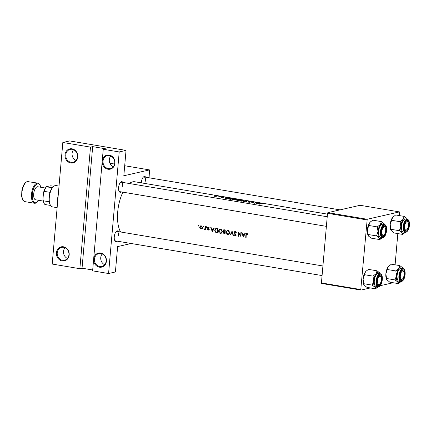 <?xml version="1.0" encoding="UTF-8"?>
<svg xmlns="http://www.w3.org/2000/svg" width="431" height="431" viewBox="0 0 431 431"><rect width="100%" height="100%" fill="white"/><g stroke="black" fill="none" stroke-linecap="round" stroke-linejoin="round"><path stroke-width="0.65" d="M104.674 264.699A6.6 5.835 77.1 0 1 100.741 257.636A6.6 5.835 77.1 0 1 102.222 253.967M106.414 261.186A7.203 6.368 77.1 0 1 99.41 267.193A7.203 6.368 77.1 0 1 93.651 259.042A7.203 6.368 77.1 0 1 100.649 253.029A7.203 6.368 77.1 0 1 106.414 261.186M94.454 259.069A6.6 5.835 -102.9 0 0 101.77 266.487A6.6 5.835 -102.9 0 0 106.155 261.035A6.6 5.835 -102.9 0 0 98.834 253.617A6.6 5.835 -102.9 0 0 94.454 259.069M67.446 258.444A6.6 5.835 77.1 0 1 63.513 251.381A6.6 5.835 77.1 0 1 64.995 247.712M69.186 254.931A7.203 6.368 77.1 0 1 62.183 260.938A7.203 6.368 77.1 0 1 56.423 252.787A7.203 6.368 77.1 0 1 63.422 246.774A7.203 6.368 77.1 0 1 69.186 254.931M57.226 252.814A6.6 5.835 -102.9 0 0 64.548 260.232A6.6 5.835 -102.9 0 0 68.928 254.78A6.6 5.835 -102.9 0 0 61.611 247.362A6.6 5.835 -102.9 0 0 57.226 252.814M113.24 166.732A6.6 5.835 77.1 0 1 109.312 159.664A6.6 5.835 77.1 0 1 110.794 156M114.985 163.214A7.203 6.368 77.1 0 1 107.982 169.227A7.203 6.368 77.1 0 1 102.222 161.07A7.203 6.368 77.1 0 1 109.221 155.063A7.203 6.368 77.1 0 1 114.985 163.214M103.025 161.097A6.6 5.835 -102.9 0 0 110.341 168.516A6.6 5.835 -102.9 0 0 114.727 163.063A6.6 5.835 -102.9 0 0 107.405 155.645A6.6 5.835 -102.9 0 0 103.025 161.097M76.018 160.477A6.6 5.835 77.1 0 1 72.085 153.409A6.6 5.835 77.1 0 1 73.566 149.746M77.758 156.959A7.203 6.368 77.1 0 1 70.754 162.972A7.203 6.368 77.1 0 1 64.995 154.815A7.203 6.368 77.1 0 1 71.993 148.808A7.203 6.368 77.1 0 1 77.758 156.959M65.798 154.842A6.6 5.835 -102.9 0 0 73.119 162.261A6.6 5.835 -102.9 0 0 77.499 156.809A6.6 5.835 -102.9 0 0 70.183 149.39A6.6 5.835 -102.9 0 0 65.798 154.842M117.011 241.123A5.404 2.37 -80.5 0 1 114.813 240.665A5.404 2.37 -80.5 0 1 114.28 236.77A5.404 2.37 -80.5 0 1 116.375 231.366A5.404 2.37 -80.5 0 1 118.606 231.652M114.662 240.336A4.8 2.107 99.5 0 0 115.411 240.854L322.081 275.576M121.321 191.903A5.404 2.37 -80.5 0 1 119.123 191.439A5.404 2.37 -80.5 0 1 118.584 187.544A5.404 2.37 -80.5 0 1 120.68 182.146A5.404 2.37 -80.5 0 1 122.91 182.432M118.967 191.116A4.8 2.107 99.5 0 0 119.716 191.633L326.386 226.356M141.346 182.857A5.404 2.37 -80.5 0 1 141.379 182.345A5.404 2.37 -80.5 0 1 143.48 176.947A5.404 2.37 -80.5 0 1 145.705 177.227M259.904 203.227L257.038 203.023L256.741 202.694L256.515 203.734L259.898 203.308M250.217 201.579L248.633 201.536L249.183 202.231L247.491 202.026L249.527 202.284L248.962 201.595L250.206 201.665M248.612 201.751L248.962 201.595M249.193 202.074L249.172 202.381M246.683 202.085L247.049 201.067L243.488 201.546L246.618 201.169L246.327 202.026L246.683 202.085M236.5 199.747C237.007 199.521 236.689 199.311 235.541 199.117L232.578 199.095C232.056 199.386 232.374 199.655 233.532 199.909L236.754 199.558M232.535 199.601L232.578 199.095L232.314 199.321M228.742 198.966L228.786 198.443L228.98 199.057L230.838 199.424A27.606 12.116 -80.5 0 1 232.783 198.669L228.495 198.696M223.883 197.242L222.089 197.037L222.498 197.463L221.286 197.355L223.883 197.242M228.883 198.012L227.703 198.093L225.715 197.484L225.494 198.524L228.877 198.093M262.533 203.739L260.313 203.577A27.606 12.116 99.5 0 0 258.999 204.154L259.333 204.208A27.606 12.116 -80.5 0 1 260.631 203.637L262.533 203.739M219.056 197.086A27.606 12.116 -80.5 0 1 220.467 196.601L220.133 196.547A27.606 12.116 99.5 0 0 219.665 196.671L217.79 196.859L218.932 196.94A27.606 12.116 99.5 0 0 218.722 197.032L219.056 197.086M216.809 196.304L216.125 195.863L213.991 195.83L213.862 196.089L214.66 196.364L216.992 196.175M213.965 196.159L213.991 195.83L213.862 196.089M236.84 200.361L238.284 200.674A27.606 12.116 -80.5 0 1 240.223 199.919L237.486 199.698L237.707 200L236.738 200.226M243.946 201.002C244.452 200.771 244.135 200.56 242.987 200.367L240.024 200.345C239.501 200.636 239.819 200.911 240.977 201.164L244.199 200.814M239.981 200.851L240.024 200.345L239.76 200.577M254.225 203.351A27.606 12.116 -80.5 0 1 256.165 202.597L255.831 202.543A27.606 12.116 99.5 0 0 254.312 203.082L253.304 202.117A27.606 12.116 99.5 0 0 251.359 202.872L251.693 202.926A27.606 12.116 -80.5 0 1 253.229 202.279L254.225 203.351M120.578 231.98A27.606 12.116 -80.5 0 1 117.717 211.863A27.606 12.116 -80.5 0 1 122.91 192.167M129.332 183.509A27.606 12.116 -80.5 0 1 134.86 181.769L327.452 214.132M198.723 225.424L198.384 225.715L198.664 226.108L199.003 225.817L198.551 225.445M200.76 225.817L199.634 227.142L199.952 228.274L200.965 228.936L202.02 228.619L202.446 227.616L201.546 225.952L200.657 225.833M203.545 226.232L203.206 226.523L203.486 226.921L203.825 226.625L203.373 226.259M205.447 227.493L205.108 227.573A27.606 12.116 99.5 0 1 205.183 226.561L205.517 226.62A27.606 12.116 -80.5 0 0 205.334 229.621L205 229.561A27.606 12.116 99.5 0 1 205.016 229.125L204.046 229.351L204.547 229.497M206.503 226.728L206.163 227.018L206.444 227.417L206.783 227.126L206.33 226.754M208.539 230.03L208.081 230.132L208.803 229.464L208.701 228.98L207.796 227.81L208.313 227.406L208.825 227.816L209.067 227.573L208.033 227.04L207.456 227.773L208.464 229.421L208.092 229.766L207.403 229.588L208.329 230.127M210.77 227.498L211.131 227.563L211.583 228.974L213.27 229.254L213.938 228.031L214.299 228.091L212.321 231.894L210.77 227.498M216.68 228.495L217.833 228.689A27.606 12.116 -80.5 0 0 217.617 232.783L215.689 232.314L214.638 230.181L215.78 228.484L216.68 228.495M219.923 229.039L218.452 230.876C218.501 232.212 219.137 233.036 220.36 233.349L221.011 233.338L222.369 231.512L221.184 229.249L219.858 229.05M223.764 229.771L225.278 229.938L223.818 230.202L224.907 230.305A27.606 12.116 99.5 0 0 224.804 231.835L223.888 231.63L223.328 230.795L223.818 230.202M227.369 230.289L225.898 232.126C225.946 233.462 226.582 234.292 227.805 234.599L228.457 234.588L229.809 232.762L228.629 230.499L227.304 230.299M232.056 231.075L233.462 235.445L233.106 235.385L232.007 231.953L230.623 234.97L230.267 234.911L232.056 231.075M235.622 235.66L234.976 235.805L235.919 235.008L234.41 232.503L235.191 231.926L235.956 232.751L236.285 232.595L235.676 231.684L234.76 231.528L234.076 232.438L235.585 234.97L235.024 235.396L234.308 234.75L234.001 234.949L235.321 235.8M235.229 231.501L234.76 231.528M238.354 232.137L240.692 235.784A27.606 12.116 99.5 0 1 240.886 232.557L241.22 232.616A27.606 12.116 -80.5 0 0 241.004 236.711L238.618 233.069A27.606 12.116 -80.5 0 0 238.472 236.29L238.138 236.231A27.606 12.116 99.5 0 1 238.354 232.137M241.791 232.713L242.152 232.772L242.605 234.184L244.291 234.469L244.959 233.241L245.325 233.306L243.343 237.104L241.791 232.713M246.866 233.457L246.435 233.494L245.891 234.755A27.606 12.116 99.5 0 0 245.778 237.513L246.112 237.573A27.606 12.116 -80.5 0 1 246.22 234.852L246.812 233.877L247.502 234.367L247.728 234.087L246.435 233.494M247.744 233.634L247.416 233.742M235.994 231.684L234.9 231.932L235.8 231.786M235.913 234.895L235.024 235.396M224.271 229.766L222.994 230.736L223.646 231.905L223.177 232.702L224.335 233.914L225.063 234.033A27.606 12.116 -80.5 0 1 225.278 229.938M207.796 227.81L208.841 227.288M208.798 229.346L208.092 229.766M204.747 229.411L205.355 229.044M205.108 227.573L204.984 228.592L204.046 229.351M205.571 228.909L204.413 229.147M201.897 228.726L201.471 228.931M90.488 147.122L79.854 268.702L52.199 264.052L62.834 142.478L90.488 147.122L92.676 146.626L82.041 268.201L79.854 268.702M149.088 177.798L149.514 169.906L123.821 175.767L126.041 150.392L119.209 151.949L108.569 273.523L92.617 270.846L103.251 149.266L119.209 151.949M149.514 169.906L124.699 165.736M114.571 164.033L109.9 163.252M393.158 282.747L380.212 285.699M370.364 287.946L361.011 290.079L321.655 283.469L321.434 282.941L360.785 289.551L361.011 290.079M399.402 215.597L399.456 211.901L360.106 205.291L327.851 212.65L367.207 219.26L360.785 289.551M366.878 219.912L327.528 213.302L321.434 282.941M399.456 211.901L367.207 219.26M397.829 233.586L395.098 264.817M327.528 213.302L327.851 212.65M131.164 243.499L117.625 246.591L115.406 271.966L108.569 273.523M126.041 150.392L69.671 140.921L62.834 142.478M122.7 186.397A4.8 2.107 99.5 0 0 121.305 182.162A4.8 2.107 99.5 0 0 120.432 182.405M145.495 181.198A4.8 2.107 99.5 0 0 144.105 176.958A4.8 2.107 99.5 0 0 143.227 177.2M118.39 235.617A4.8 2.107 99.5 0 0 117 231.382A4.8 2.107 99.5 0 0 116.122 231.625M103.251 149.266L105.439 148.77L92.676 146.626M82.041 268.201L92.692 269.989M198.95 225.585L198.384 225.715M201.929 228.694L201.487 228.532M200.313 228.188L199.952 228.274M199.984 227.062L199.634 227.142M200.954 226.162L201.229 225.844M200.981 228.57L199.968 227.196L201.126 226.2L202.112 227.557L200.981 228.57L202.381 228.328M201.821 225.963L200.733 226.21L201.74 226.059M202.451 227.482L202.112 227.557M203.771 226.394L203.206 226.523M205.339 229.486L205 229.561M205.382 228.5L204.984 228.592M206.729 226.889L206.163 227.018M209.094 229.901L208.432 229.357M207.737 229.513L207.403 229.588M208.733 229.055L208.388 229.136M207.909 228.177L207.553 228.258M207.817 227.692L207.456 227.773M213.722 229.152L213.27 229.254M212.321 231.097L211.734 229.427L213.065 229.648L212.321 231.097L212.763 230.994M213.631 229.319L211.734 229.427M213.512 229.545L213.065 229.648M217.811 232.444L216.642 232.093M216.427 232.142L215.689 232.314M214.983 230.1L214.638 230.181M216.017 228.893L216.41 228.457M217.461 229.055A27.606 12.116 99.5 0 0 217.294 232.309L215.888 231.959L214.972 230.235L215.963 228.909L217.806 228.974M217.628 232.234L217.294 232.309M218.129 228.732L217.052 228.656M221.469 233.155L220.36 233.349M221.297 233.133L220.71 232.945M218.797 230.795L218.452 230.876M221.108 229.211L219.934 229.475L220.532 229.464L222.03 231.458L220.909 232.918L220.354 232.929L218.786 230.93L220.435 229.023M221.265 229.297L220.532 229.464M222.369 231.382L222.03 231.458M220.909 232.918L221.992 232.665M225.068 233.65L224.772 233.554M223.533 232.627L223.177 232.702M224.19 232.476L224.696 231.668M224.335 231.749L223.646 231.905M223.35 230.655L222.994 230.736M224.158 230.127L224.389 229.788M224.74 233.559L223.517 232.756L223.964 232.19L224.783 232.255A27.606 12.116 99.5 0 0 224.74 233.559L225.074 233.483M225.127 232.088L224.562 232.217M225.138 231.937L223.964 232.19M225.122 232.174L224.783 232.255M225.149 231.754L224.804 231.835M225.268 230.035L224.432 230.224M225.251 230.224L224.907 230.305M228.915 234.405L227.805 234.599M228.742 234.383L228.155 234.2M226.243 232.045L225.898 232.126M228.554 230.461L227.379 230.725L227.977 230.714L229.475 232.708L228.355 234.168L227.794 234.178L226.232 232.18L227.88 230.273M228.71 230.547L227.977 230.714M229.815 232.632L229.475 232.708M228.355 234.168L229.437 233.914M233.419 235.315L233.106 235.385M232.325 231.883L232.007 231.953M230.693 234.814L230.267 234.911M235.735 235.541L235.423 235.353M234.378 234.863L234.001 234.949M235.709 234.319L235.358 234.399M235.272 233.817L234.873 233.909M234.437 232.357L234.076 232.438M235.24 231.856L235.434 231.555M238.941 232.993L238.618 233.069M238.478 236.156L238.138 236.231M241.031 235.703L240.692 235.784M244.743 234.367L244.291 234.469M243.343 236.312L242.755 234.636L244.086 234.857L243.343 236.312L243.784 236.21M244.652 234.534L242.755 234.636M244.533 234.755L244.086 234.857M225.628 198.513L225.715 197.484M225.892 198.459L226.016 197.807M225.995 197.904L227.32 198.131L225.903 198.33M222.633 197.57L222.66 197.263M246.112 237.438L245.778 237.513M247.545 233.866L247.055 233.979M214.837 196.288L214.331 195.884L216.475 196.245L214.827 196.391M214.164 196.25L214.331 195.884M232.25 198.659A27.606 12.116 99.5 0 0 230.709 199.257L229.357 198.993L229.12 198.502L232.239 198.82M229.34 199.154L229.12 198.502M233.721 199.801L232.912 199.149L235.364 199.165L236.166 199.693L233.704 199.936M232.681 199.677L232.912 199.149M238.154 200.512L237.201 200.162L238.779 200.221A27.606 12.116 99.5 0 0 238.154 200.512L238.138 200.647M237.104 200.458L237.201 200.162M238.979 200.14L237.82 199.758L239.695 199.914A27.606 12.116 99.5 0 0 238.979 200.14L238.963 200.34M238.074 200.113L237.82 199.758M241.166 201.051L240.358 200.404L242.804 200.415L243.612 200.943L241.15 201.191M240.126 200.927L240.358 200.404M246.543 202.058L246.618 201.169M247.89 202.306L247.917 202.015M253.353 202.403L253.38 202.128M256.65 203.728L256.741 202.694M256.924 203.545L257.016 203.12L258.347 203.34L256.914 203.674M57.388 204.763A17.407 7.639 -80.5 0 1 58.25 194.893M57.986 197.915A18.005 7.903 99.5 0 0 57.614 202.166M404.154 274.709A4.202 1.843 99.5 0 0 403.734 271.681A4.202 1.843 99.5 0 0 401.751 271.595A4.202 1.843 99.5 0 0 400.329 275.581A4.202 1.843 99.5 0 0 402.522 278.911A4.202 1.843 99.5 0 0 404.154 274.709M403.572 271.422A4.8 2.107 99.5 0 0 402.506 270.323A4.8 2.107 99.5 0 0 402.123 270.334A4.8 2.107 99.5 0 0 401.627 270.56A4.8 2.107 -80.5 0 1 402.506 270.323A4.8 2.107 -80.5 0 1 403.416 271.094L403.734 271.681M402.522 278.911L402.031 279.358A4.8 2.107 -80.5 0 1 400.911 279.789A4.8 2.107 -80.5 0 1 400.162 279.277A4.8 2.107 99.5 0 0 400.911 279.789A4.8 2.107 99.5 0 0 401.293 279.778A4.8 2.107 99.5 0 0 402.279 279.099M375.444 288.802L366.98 287.38L364.287 285.36L363.769 283.706L372.233 285.128L374.927 287.148L375.444 288.802L377.847 287.089A7.92 3.475 -80.5 0 1 374.927 287.148A7.92 3.475 -80.5 0 1 373.709 280.813L372.233 285.128M376.107 273.653A7.92 3.475 -80.5 0 1 377.998 272.198A7.92 3.475 -80.5 0 1 379.711 272.834L377.017 270.813L376.107 273.653L373.02 276.131L373.709 280.813A7.92 3.475 99.5 0 1 376.107 273.653M379.91 275.037A5.404 2.37 -80.5 0 1 381.904 279.784A5.404 2.37 -80.5 0 1 378.978 285.656A5.404 2.37 -80.5 0 1 377.524 284.805A5.404 2.37 -80.5 0 1 377.109 279.956A5.404 2.37 -80.5 0 1 379.086 275.506A5.404 2.37 -80.5 0 1 379.91 275.037M379.727 284.11A4.202 1.843 99.5 0 0 381.36 279.913A4.202 1.843 99.5 0 0 380.939 276.88A4.202 1.843 99.5 0 0 378.957 276.799A4.202 1.843 99.5 0 0 377.534 280.786A4.202 1.843 99.5 0 0 379.727 284.11L379.237 284.557A4.8 2.107 -80.5 0 1 378.116 284.993A4.8 2.107 -80.5 0 1 377.367 284.476A4.8 2.107 99.5 0 0 378.116 284.993A4.8 2.107 99.5 0 0 378.499 284.977A4.8 2.107 99.5 0 0 379.485 284.298M380.778 276.627A4.8 2.107 99.5 0 0 379.711 275.522A4.8 2.107 99.5 0 0 379.328 275.538A4.8 2.107 99.5 0 0 378.833 275.765A4.8 2.107 -80.5 0 1 379.711 275.522A4.8 2.107 -80.5 0 1 380.621 276.298L380.939 276.88M377.885 273.496A6.6 2.898 99.5 0 0 374.372 280.091A6.6 2.898 99.5 0 0 376.225 286.502L378.03 286.804A6.6 2.898 -80.5 0 1 376.182 280.398A6.6 2.898 -80.5 0 1 379.695 273.804A6.6 2.898 -80.5 0 1 380.223 273.782L378.413 273.48A6.6 2.898 99.5 0 0 377.885 273.496M363.769 283.706L363.074 279.024L365.466 271.869L366.275 270.997L368.553 269.391L377.017 270.813M364.556 274.709L373.02 276.131M380.137 273.453L379.711 272.834A7.92 3.475 -80.5 0 1 380.137 273.453A7.92 3.475 -80.5 0 1 380.309 273.798M363.899 284.805A7.92 3.475 -80.5 0 1 363.861 284.735A7.92 3.475 -80.5 0 1 363.074 279.024A7.92 3.475 -80.5 0 1 365.466 271.869A7.92 3.475 -80.5 0 1 366.151 271.104A7.92 3.475 -80.5 0 1 366.21 271.056M378.122 286.814A7.92 3.475 -80.5 0 1 377.847 287.089M404.634 226.361A4.202 1.843 99.5 0 0 406.826 229.691A4.202 1.843 99.5 0 0 408.459 225.488A4.202 1.843 99.5 0 0 408.044 222.461A4.202 1.843 99.5 0 0 406.056 222.374A4.202 1.843 99.5 0 0 404.634 226.361M406.826 229.691L406.336 230.138A4.8 2.107 -80.5 0 1 405.221 230.569A4.8 2.107 -80.5 0 1 404.472 230.057A4.8 2.107 99.5 0 0 405.221 230.569A4.8 2.107 99.5 0 0 405.603 230.558A4.8 2.107 99.5 0 0 406.589 229.879M407.877 222.202A4.8 2.107 99.5 0 0 406.81 221.103A4.8 2.107 99.5 0 0 406.428 221.114A4.8 2.107 99.5 0 0 405.932 221.34A4.8 2.107 -80.5 0 1 406.81 221.103A4.8 2.107 -80.5 0 1 407.726 221.873L408.044 222.461M379.754 239.582L371.285 238.16L368.597 236.14L368.074 234.486L376.538 235.908L379.232 237.928L379.754 239.582L382.152 237.864A7.92 3.475 -80.5 0 1 379.232 237.928A7.92 3.475 -80.5 0 1 378.019 231.592L376.538 235.908M380.411 224.432A7.92 3.475 -80.5 0 1 382.308 222.978A7.92 3.475 -80.5 0 1 384.016 223.614L381.327 221.593L380.411 224.432L377.324 226.911L378.019 231.592A7.92 3.475 99.5 0 1 380.411 224.432M384.215 225.817A5.404 2.37 -80.5 0 1 386.214 230.563A5.404 2.37 -80.5 0 1 383.288 236.436A5.404 2.37 -80.5 0 1 381.828 235.585A5.404 2.37 -80.5 0 1 381.413 230.736A5.404 2.37 -80.5 0 1 383.391 226.286A5.404 2.37 -80.5 0 1 384.215 225.817M384.032 234.89A4.202 1.843 99.5 0 0 385.664 230.687A4.202 1.843 99.5 0 0 385.249 227.66A4.202 1.843 99.5 0 0 383.261 227.573A4.202 1.843 99.5 0 0 381.839 231.56A4.202 1.843 99.5 0 0 384.032 234.89L383.542 235.337A4.8 2.107 -80.5 0 1 382.426 235.773A4.8 2.107 -80.5 0 1 381.677 235.256A4.8 2.107 99.5 0 0 382.426 235.773A4.8 2.107 99.5 0 0 382.809 235.757A4.8 2.107 99.5 0 0 383.795 235.078M385.082 227.406A4.8 2.107 99.5 0 0 384.016 226.302A4.8 2.107 99.5 0 0 383.633 226.313A4.8 2.107 99.5 0 0 383.137 226.544A4.8 2.107 -80.5 0 1 384.016 226.302A4.8 2.107 -80.5 0 1 384.931 227.078L385.249 227.66M382.195 224.276A6.6 2.898 99.5 0 0 378.682 230.871A6.6 2.898 99.5 0 0 380.53 237.282L382.34 237.583A6.6 2.898 -80.5 0 1 380.487 231.178A6.6 2.898 -80.5 0 1 383.999 224.578A6.6 2.898 -80.5 0 1 384.527 224.562L382.717 224.26A6.6 2.898 99.5 0 0 382.195 224.276M368.074 234.486L367.379 229.804L369.776 222.649L370.579 221.771L372.863 220.171L381.327 221.593M368.861 225.488L377.324 226.911M384.447 224.233L384.016 223.614A7.92 3.475 -80.5 0 1 384.447 224.233A7.92 3.475 -80.5 0 1 384.614 224.578M368.203 235.585A7.92 3.475 -80.5 0 1 368.171 235.515A7.92 3.475 -80.5 0 1 367.379 229.804A7.92 3.475 -80.5 0 1 369.776 222.649A7.92 3.475 -80.5 0 1 370.461 221.884A7.92 3.475 -80.5 0 1 370.515 221.836M382.426 237.594A7.92 3.475 -80.5 0 1 382.152 237.864M405.221 232.395A7.92 3.475 -80.5 0 1 404.951 232.665A7.92 3.475 -80.5 0 1 403.739 233.36A7.92 3.475 -80.5 0 1 402.026 232.724L402.549 234.378L404.951 232.665M406.083 231.237A5.404 2.37 -80.5 0 1 404.623 230.38A5.404 2.37 -80.5 0 1 404.208 225.532A5.404 2.37 -80.5 0 1 406.185 221.087A5.404 2.37 -80.5 0 1 407.009 220.613A5.404 2.37 -80.5 0 1 409.008 225.365A5.404 2.37 -80.5 0 1 406.083 231.237M407.322 219.363L405.512 219.056A6.6 2.898 99.5 0 0 404.989 219.077A6.6 2.898 99.5 0 0 401.476 225.672A6.6 2.898 99.5 0 0 403.324 232.077L405.135 232.384A6.6 2.898 -80.5 0 1 403.281 225.973A6.6 2.898 -80.5 0 1 406.794 219.379A6.6 2.898 -80.5 0 1 407.322 219.363C410.63 219.681 410.086 230.844 405.77 232.363L405.135 232.384A6.6 2.898 -80.5 0 0 405.657 232.363M391.003 230.38A7.92 3.475 -80.5 0 1 390.965 230.316L394.085 232.955L402.549 234.378M399.332 230.704L402.026 232.724A7.92 3.475 -80.5 0 1 400.814 226.394L399.332 230.704L390.869 229.281L390.179 224.605L391.655 220.289L400.119 221.712L400.814 226.394A7.92 3.475 -80.5 0 1 403.206 219.234L400.119 221.712M391.025 230.423L390.869 229.281M391.655 220.289L392.571 217.445L395.658 214.967L404.122 216.389L403.206 219.234A7.92 3.475 -80.5 0 1 406.816 218.409L404.122 216.389M407.241 219.034L406.816 218.409A7.92 3.475 -80.5 0 1 407.241 219.034A7.92 3.475 -80.5 0 1 407.408 219.379M390.965 230.316A7.92 3.475 -80.5 0 1 390.179 224.605A7.92 3.475 -80.5 0 1 392.571 217.445A7.92 3.475 -80.5 0 1 393.255 216.685A7.92 3.475 -80.5 0 1 393.309 216.631M400.916 281.615A7.92 3.475 -80.5 0 1 400.641 281.885A7.92 3.475 -80.5 0 1 399.429 282.58A7.92 3.475 -80.5 0 1 397.721 281.944L398.239 283.598L400.641 281.885M401.778 280.457A5.404 2.37 -80.5 0 1 400.318 279.6A5.404 2.37 -80.5 0 1 399.903 274.752A5.404 2.37 -80.5 0 1 401.881 270.307A5.404 2.37 -80.5 0 1 402.705 269.833A5.404 2.37 -80.5 0 1 404.698 274.585A5.404 2.37 -80.5 0 1 401.778 280.457M403.017 268.583L401.207 268.276A6.6 2.898 99.5 0 0 400.679 268.297A6.6 2.898 99.5 0 0 397.172 274.892A6.6 2.898 99.5 0 0 399.02 281.298L400.83 281.605A6.6 2.898 -80.5 0 1 398.977 275.193A6.6 2.898 -80.5 0 1 402.489 268.599A6.6 2.898 -80.5 0 1 403.017 268.583C406.325 268.901 405.781 280.064 401.466 281.583L400.83 281.605A6.6 2.898 -80.5 0 0 401.353 281.583M386.693 279.6A7.92 3.475 -80.5 0 1 386.655 279.536L389.775 282.176L398.239 283.598M395.028 279.924L397.721 281.944A7.92 3.475 -80.5 0 1 396.504 275.614L395.028 279.924L386.564 278.501L385.869 273.825L387.35 269.51L395.814 270.932L396.504 275.614A7.92 3.475 -80.5 0 1 398.901 268.454L395.814 270.932M386.715 279.644L386.564 278.501M387.35 269.51L388.266 266.665L391.348 264.192L399.812 265.609L398.901 268.454A7.92 3.475 -80.5 0 1 402.506 267.629L399.812 265.609M402.931 268.254L402.506 267.629A7.92 3.475 -80.5 0 1 402.931 268.254A7.92 3.475 -80.5 0 1 403.104 268.599M386.655 279.536A7.92 3.475 -80.5 0 1 385.869 273.825A7.92 3.475 -80.5 0 1 388.266 266.665A7.92 3.475 -80.5 0 1 388.945 265.905A7.92 3.475 -80.5 0 1 389.004 265.852M59.02 186.068L56.03 185.567A10.802 4.741 99.5 0 0 55.168 185.594A10.802 4.741 99.5 0 0 53.519 186.537A10.802 4.741 99.5 0 0 49.565 195.432A10.802 4.741 99.5 0 0 50.395 205.129A10.802 4.741 99.5 0 0 52.453 206.869L57.134 207.656M50.395 205.129L50.077 204.547A10.204 4.477 -80.5 0 1 49.193 201.783A10.204 4.477 -80.5 0 1 50.023 192.345A10.204 4.477 -80.5 0 1 52.296 187.776A10.204 4.477 -80.5 0 1 53.029 186.989L53.519 186.537M50.583 205.452L44.899 204.499A10.204 4.477 99.5 0 1 44.226 203.561A10.204 4.477 99.5 0 1 43.348 200.803L42.938 199.278L43.515 192.705A9.601 4.213 -80.5 0 1 46.58 186.553L50.82 185.793L53.805 186.294M49.193 201.783L43.348 200.803M50.023 192.345L44.172 191.359L43.515 192.705M46.58 186.553L46.446 186.79A10.204 4.477 99.5 0 0 44.172 191.359M52.296 187.776L46.446 186.79M44.226 203.561L43.908 202.979A9.601 4.213 -80.5 0 1 42.938 199.278M45.4 188.04L37.783 186.758A6.6 2.898 99.5 0 0 37.26 186.779A6.6 2.898 99.5 0 0 33.747 193.374A6.6 2.898 99.5 0 0 35.595 199.779L43.213 201.061M208.448 228.662L208.017 228.764M217.623 232.487L216.868 232.659M217.822 228.802L217.035 228.98M225.068 233.747L224.335 233.914M246.236 234.674L245.891 234.755M378.558 286.787A6.6 2.898 -80.5 0 1 378.03 286.804L378.671 286.782C382.222 286.313 384.037 274.396 380.223 273.782M379.98 274.208A6.244 2.737 99.5 0 0 376.602 280.996A6.244 2.737 99.5 0 0 378.908 286.486A6.244 2.737 99.5 0 0 382.286 279.697A6.244 2.737 99.5 0 0 379.98 274.208M382.863 237.562A6.6 2.898 -80.5 0 1 382.34 237.583L382.976 237.562C386.532 237.093 388.342 225.176 384.527 224.562M384.29 224.987A6.244 2.737 99.5 0 0 380.907 231.776A6.244 2.737 99.5 0 0 383.213 237.265A6.244 2.737 99.5 0 0 386.596 230.477A6.244 2.737 99.5 0 0 384.29 224.987M406.007 232.061A6.244 2.737 99.5 0 0 409.391 225.278A6.244 2.737 99.5 0 0 407.085 219.788A6.244 2.737 99.5 0 0 403.702 226.571A6.244 2.737 99.5 0 0 406.007 232.061M401.703 281.281A6.244 2.737 99.5 0 0 405.081 274.499A6.244 2.737 99.5 0 0 402.775 269.009A6.244 2.737 99.5 0 0 399.397 275.797A6.244 2.737 99.5 0 0 401.703 281.281M28.279 181.51A10.204 4.477 99.5 0 0 27.465 181.537A10.204 4.477 99.5 0 0 22.04 191.73A10.204 4.477 99.5 0 0 24.896 201.633C21.518 200.006 22.482 198.826 21.652 196.31L21.83 190.831C22.795 185.669 24.61 182.572 27.282 181.543L37.853 183.121A10.204 4.477 -80.5 0 0 37.039 183.148A10.204 4.477 -80.5 0 0 31.608 193.341A10.204 4.477 -80.5 0 0 34.469 203.243L24.896 201.633M40.805 187.264A9.601 4.213 99.5 0 0 37.519 183.827A9.601 4.213 99.5 0 0 32.32 194.268A9.601 4.213 99.5 0 0 35.865 202.71A9.601 4.213 99.5 0 0 38.618 200.286M35.283 203.211A10.204 4.477 -80.5 0 1 34.469 203.243L35.466 203.206L38.72 200.307M208.211 229.766L209.24 229.529M208.13 227.412L209.224 227.164M235.251 235.391L236.22 235.17M228.893 198.686L228.866 199.02M237.74 199.812L237.713 200.092M144.105 176.958L340.005 209.875M327.226 216.761L121.305 182.162M117 231.382L322.916 265.981M40.907 187.286L39.63 184.252L37.853 183.121"/></g></svg>
